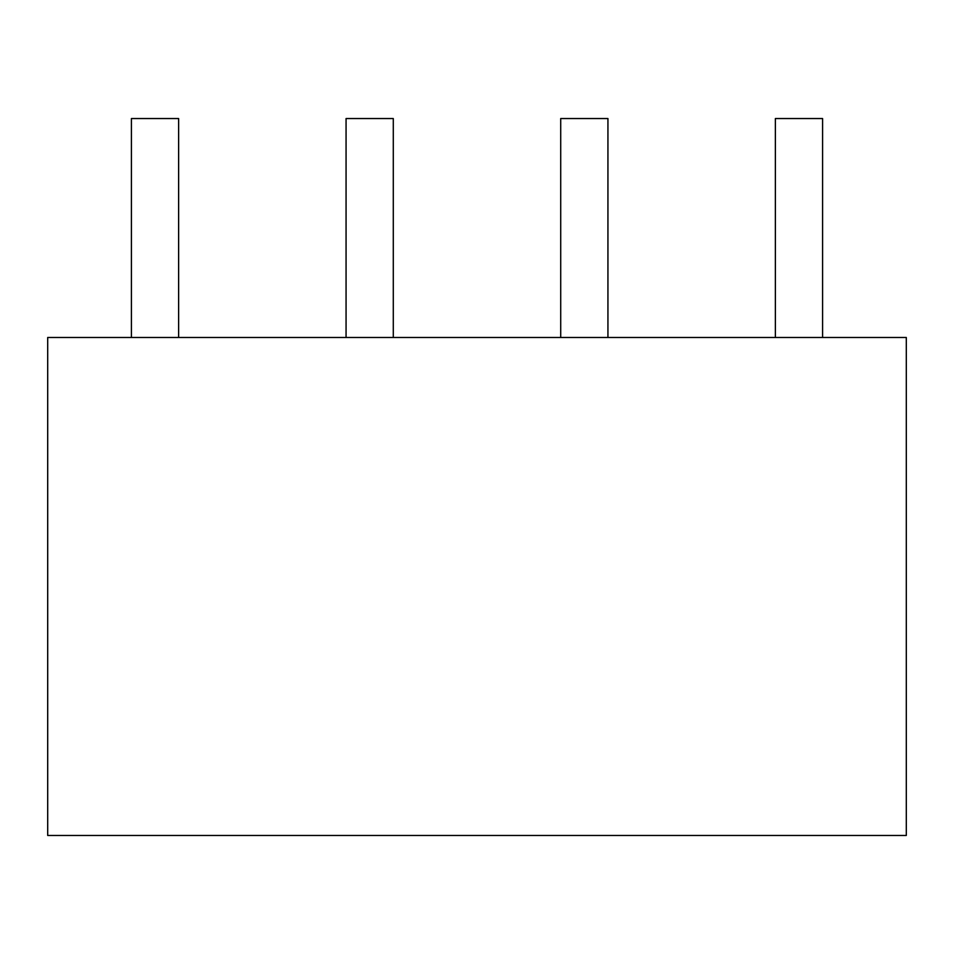 <?xml version="1.0" encoding="UTF-8"?>
<svg xmlns="http://www.w3.org/2000/svg" width="954" height="954" viewBox="0 0 954 954"><rect width="100%" height="100%" fill="white"/><g stroke="black" fill="none" stroke-linecap="round" stroke-linejoin="round"><path stroke-width="1.43" d="M47.7 337.477L47.7 835.465L906.3 835.465L906.3 337.477L47.7 337.477M178.636 118.534L178.636 337.477L178.636 118.534L131.413 118.534L131.413 337.477L131.413 118.534L131.413 337.477L131.413 118.534L178.636 118.534L178.636 337.477L178.636 118.534L131.413 118.534L178.636 118.534M393.286 118.534L393.286 337.477L393.286 118.534L346.063 118.534L346.063 337.477L346.063 118.534L346.063 337.477L346.063 118.534L393.286 118.534L393.286 337.477L393.286 118.534L346.063 118.534L393.286 118.534M607.936 118.534L607.936 337.477L607.936 118.534L560.713 118.534L560.713 337.477L560.713 118.534L560.713 337.477L560.713 118.534L607.936 118.534L607.936 337.477L607.936 118.534L560.713 118.534L607.936 118.534M822.586 118.534L822.586 337.477L822.586 118.534L775.363 118.534L775.363 337.477L775.363 118.534L775.363 337.477L775.363 118.534L822.586 118.534L822.586 337.477L822.586 118.534L775.363 118.534L822.586 118.534"/></g></svg>
